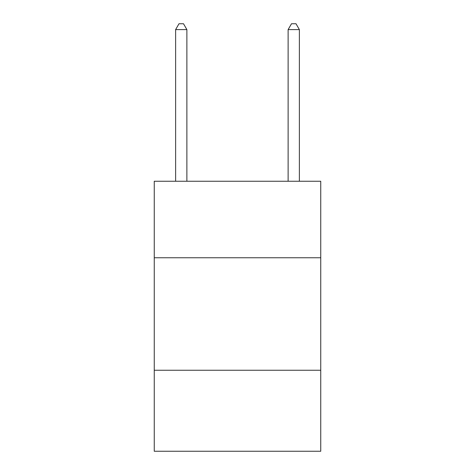 <?xml version="1.0" encoding="UTF-8"?>
<svg xmlns="http://www.w3.org/2000/svg" width="475" height="475" viewBox="0 0 475 475"><rect width="100%" height="100%" fill="white"/><g stroke="black" fill="none" stroke-linecap="round" stroke-linejoin="round"><path stroke-width="0.71" d="M320.75 257.753L320.75 181.248L154.25 181.248L154.25 257.753L320.75 257.753L320.75 451.25L154.25 451.25L154.25 257.753M320.75 370.251L154.25 370.251M186.877 181.248L186.877 29.598L175.625 29.598L175.625 181.248M175.625 29.598L178.998 23.75L183.498 23.75L186.877 29.598M299.375 181.248L299.375 29.598L288.123 29.598L288.123 181.248M288.123 29.598L291.502 23.75L296.002 23.75L299.375 29.598"/></g></svg>
